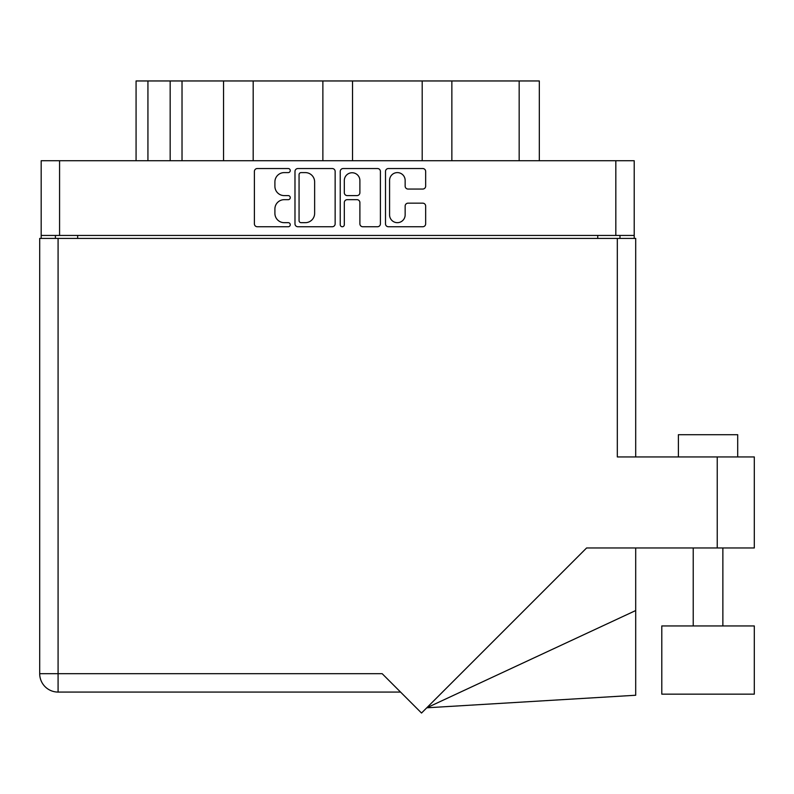 <?xml version="1.0" encoding="UTF-8"?>
<svg xmlns="http://www.w3.org/2000/svg" width="794" height="794" viewBox="0 0 794 794"><rect width="100%" height="100%" fill="white"/><g stroke="black" fill="none" stroke-linecap="round" stroke-linejoin="round"><path stroke-width="1.19" d="M389.576 214.886A7.781 7.781 0 0 0 397.357 222.667A7.781 7.781 0 0 0 405.148 214.886L405.148 206.073A2.908 2.908 0 0 1 408.056 203.165L422.755 203.165A2.908 2.908 0 0 1 425.663 206.073L425.663 223.829A2.908 2.908 0 0 1 422.755 226.747L388.415 226.747A2.908 2.908 0 0 1 385.497 223.829L385.497 171.444A2.908 2.908 0 0 1 388.415 168.536L422.755 168.536A2.908 2.908 0 0 1 425.663 171.444L425.663 186.143A2.908 2.908 0 0 1 422.755 189.051L408.056 189.051A2.908 2.908 0 0 1 405.148 186.143L405.148 180.397A7.781 7.781 0 0 0 397.357 172.606A7.781 7.781 0 0 0 389.576 180.397L389.576 214.886M342.283 226.747A2.035 2.035 0 0 0 344.318 224.702L344.318 202.589A2.908 2.908 0 0 1 347.226 199.671L356.982 199.671A2.908 2.908 0 0 1 359.89 202.589L359.89 223.829A2.908 2.908 0 0 0 362.798 226.747L377.497 226.747A2.908 2.908 0 0 0 380.405 223.829L380.405 171.444A2.908 2.908 0 0 0 377.497 168.536L343.157 168.536A2.908 2.908 0 0 0 340.239 171.444L340.239 224.702A2.035 2.035 0 0 0 342.283 226.747M335.147 223.829L335.147 171.444A2.908 2.908 0 0 0 332.239 168.536L297.899 168.536A2.908 2.908 0 0 0 294.981 171.444L294.981 223.829A2.908 2.908 0 0 0 297.899 226.747L332.239 226.747A2.908 2.908 0 0 0 335.147 223.829M634.207 235.441L41.179 235.441L41.179 160.725L634.207 160.725L634.207 238.408M284.212 172.606L288.222 172.606A2.035 2.035 0 0 0 290.257 170.571A2.035 2.035 0 0 0 288.222 168.536L257.296 168.536A2.908 2.908 0 0 0 254.388 171.444L254.388 223.829A2.908 2.908 0 0 0 257.296 226.747L288.222 226.747A2.035 2.035 0 0 0 290.257 224.702A2.035 2.035 0 0 0 288.222 222.667L284.212 222.667A9.31 9.31 0 0 1 274.903 213.358L274.903 208.991A9.31 9.31 0 0 1 284.212 199.671L288.222 199.671A2.035 2.035 0 0 0 290.257 197.637A2.035 2.035 0 0 0 288.222 195.602L284.212 195.602A9.31 9.31 0 0 1 274.903 186.282L274.903 181.915A9.31 9.31 0 0 1 284.212 172.606M422.2 160.725L422.2 80.958L352.526 80.958L352.526 160.725M223.541 160.725L223.541 80.958L182.025 80.958L182.025 160.725M322.87 160.725L322.87 80.958L253.187 80.958L253.187 160.725M41.179 235.441L41.179 238.408M55.411 238.408L55.411 235.441M619.975 235.441L619.975 238.408L619.975 235.441M136.072 160.725L136.072 80.958L182.025 80.958M519.167 160.725L519.167 80.958L451.855 80.958L451.855 160.725M519.167 80.958L539.325 80.958L539.325 160.725M253.187 80.958L223.541 80.958M352.526 80.958L322.87 80.958M451.855 80.958L422.2 80.958M301.095 172.606A2.035 2.035 0 0 0 299.06 174.64L299.06 220.633A2.035 2.035 0 0 0 301.095 222.667L305.323 222.667A9.31 9.31 0 0 0 314.632 213.358L314.632 181.915A9.31 9.31 0 0 0 305.323 172.606L301.095 172.606M359.89 180.536A7.781 7.781 0 0 0 352.099 172.755A7.781 7.781 0 0 0 344.318 180.536L344.318 192.694A2.908 2.908 0 0 0 347.226 195.602L356.982 195.602A2.908 2.908 0 0 0 359.89 192.694L359.89 180.536M678.394 456.937L678.394 434.705L737.695 434.705L737.695 456.937M717.24 456.937L617.315 456.937L617.315 238.408L39.7 238.408L39.7 673.689A18.381 18.381 0 0 0 58.081 692.07L400.563 692.07L58.081 692.07L58.081 673.689L382.172 673.689L421.525 713.042L586.597 547.969L717.24 547.969L717.24 456.937L754.3 456.937L754.3 547.969L717.24 547.969M754.3 625.95L661.789 625.95L661.789 694.154L754.3 694.154L754.3 625.95L754.3 694.154M617.315 238.408L635.696 238.408L635.696 456.937M39.7 238.408L39.7 282.882M635.696 610.546L635.696 695.246L426.765 707.801L635.696 610.546L635.696 547.969M59.57 160.725L59.57 235.441M615.826 235.441L615.826 160.725M597.743 238.408L597.743 235.441M77.653 235.441L77.653 238.408M147.932 80.958L147.932 160.725M170.164 160.725L170.164 80.958M58.081 238.408L58.081 673.689L39.7 673.689A18.381 18.381 0 0 0 58.081 692.07M722.868 625.95L722.868 547.969M693.222 625.95L693.222 547.969"/></g></svg>
